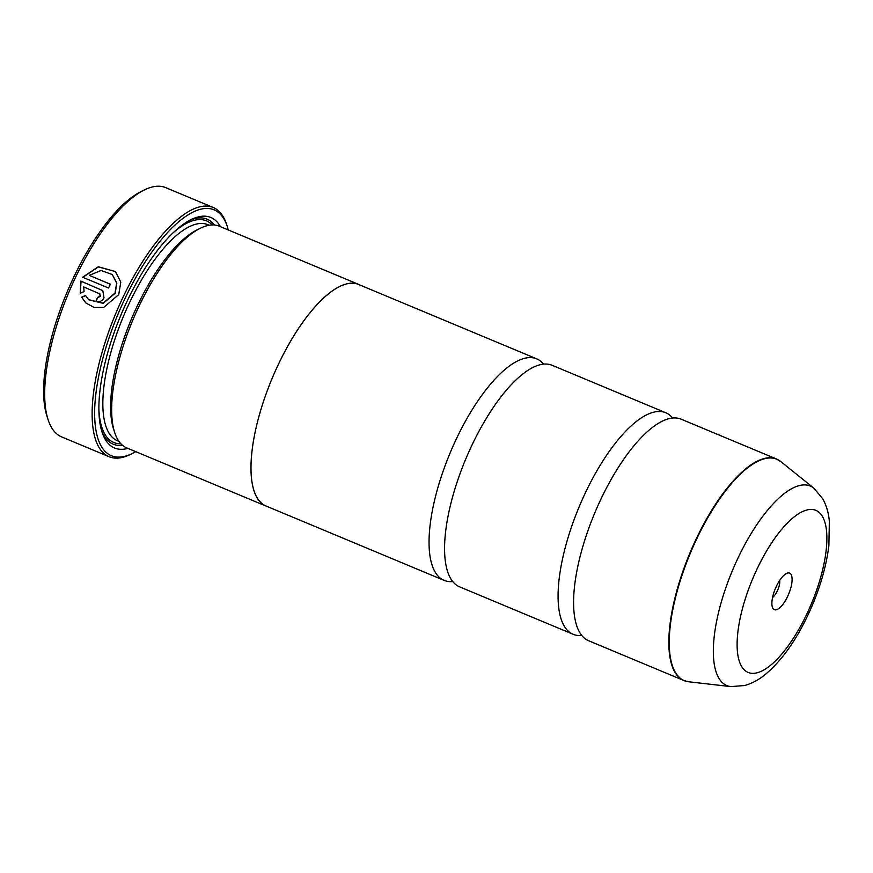 <?xml version="1.0" encoding="UTF-8"?>
<svg xmlns="http://www.w3.org/2000/svg" width="873" height="873" viewBox="0 0 873 873"><rect width="100%" height="100%" fill="white"/><g stroke="black" fill="none" stroke-linecap="round" stroke-linejoin="round"><path stroke-width="1.31" d="M581.767 635.446A120.048 43.595 -67.3 0 1 573.157 634.278A120.048 43.595 -67.3 0 1 585.816 491.903A120.048 43.595 -67.3 0 1 665.695 412.722A120.048 43.595 -67.3 0 1 672.57 418.025M452.749 581.56A120.048 43.595 -67.3 0 1 444.139 580.392A120.048 43.595 -67.3 0 1 456.786 438.017A120.048 43.595 -67.3 0 1 536.677 358.836A120.048 43.595 -67.3 0 1 543.552 364.139M85.87 302.964L94.197 307.503L103.756 307.372L118.717 294.627L120.801 282.11L115.4 271.558L98.322 266.745L82.684 277.232L108.536 288.025A135.064 49.041 -67.3 0 1 110.413 284.205L89.264 275.366L101.028 270.477L112.29 274.548L116.655 283.038L115.029 293.044L102.992 303.215L88.664 299.679L85.478 295.434L81.626 297.169L85.87 302.964L81.8 297.333L85.652 295.598M88.828 299.832L103.156 303.378L115.181 293.23L116.818 283.19L112.29 274.548M82.891 277.319L98.365 266.931L115.367 271.536M96.041 301.436A135.064 49.041 -67.3 0 1 97.732 297.551L100.471 296.351L99.5 293.623M99.336 293.459L100.297 296.198L97.569 297.387A135.064 49.041 112.7 0 0 95.844 301.36C99.369 302.407 102.086 301.196 104.007 297.748L102.807 290.644L80.84 281.084L80.218 293.263L84.081 291.538L83.732 286.944L100.057 293.983M80.381 293.415L81.014 281.248L102.643 290.513M48.091 419.673L46.967 416.203A132.052 47.96 -67.3 0 1 74.107 276.435A132.052 47.96 -67.3 0 1 140.706 191.765L143.969 190.128A135.064 49.041 112.7 0 0 75.853 276.719A135.064 49.041 112.7 0 0 48.091 419.673A135.064 49.041 112.7 0 0 61.612 436.893L109.092 456.721A135.064 49.041 -67.3 0 1 123.333 296.547A135.064 49.041 -67.3 0 1 213.198 207.468A135.064 49.041 -67.3 0 1 226.718 224.688L227.395 226.773A133.263 48.386 112.7 0 0 125.385 297.671A133.263 48.386 112.7 0 0 94.775 419.084A133.263 48.386 112.7 0 0 132.805 453.251A133.263 48.386 112.7 0 0 135.741 451.657M213.198 207.468L165.717 187.64A135.064 49.041 112.7 0 0 143.969 190.128M776.446 586.187A19.806 7.191 112.7 0 0 772.376 607.15A19.806 7.191 112.7 0 0 787.544 596.608A19.806 7.191 112.7 0 0 792.084 578.559A19.806 7.191 112.7 0 0 786.431 573.485A19.806 7.191 112.7 0 0 776.446 586.187M772.561 597.481A10.803 3.929 112.7 0 0 777.276 591.01A10.803 3.929 112.7 0 0 779.687 580.414M228.322 229.992A133.263 48.386 112.7 0 0 227.395 226.773M267.367 506.558A120.114 43.617 -67.3 0 1 266.069 506.089L126.727 447.893A120.114 43.617 -67.3 0 1 114.701 432.572L113.577 429.112A117.113 42.526 -67.3 0 1 137.639 305.157A117.113 42.526 -67.3 0 1 196.709 230.068L199.961 228.431A120.114 43.617 -67.3 0 1 219.309 226.216L358.65 284.412A120.114 43.617 -67.3 0 1 359.894 285.002M114.701 432.572A120.114 43.617 -67.3 0 1 139.385 305.441A120.114 43.617 -67.3 0 1 199.961 228.431M127.895 448.373A124.915 45.363 -67.3 0 1 102.043 432.08A124.915 45.363 -67.3 0 1 127.72 299.865A124.915 45.363 -67.3 0 1 190.718 219.778A124.915 45.363 -67.3 0 1 220.476 226.707M122.471 445.274A121.914 44.272 -67.3 0 1 101.508 430.302M686.254 681.311A120.048 43.595 -67.3 0 1 683.908 680.536L588.642 640.749A120.048 43.595 -67.3 0 1 575.242 620.223A120.048 43.595 -67.3 0 1 601.29 498.374A120.048 43.595 -67.3 0 1 657.162 424.082A120.048 43.595 -67.3 0 1 681.18 419.193L776.446 458.98A120.048 43.595 -67.3 0 1 778.64 460.104M573.157 634.278L459.624 586.863A120.048 43.595 -67.3 0 1 446.223 566.337A120.048 43.595 -67.3 0 1 472.271 444.488A120.048 43.595 -67.3 0 1 528.143 370.196A120.048 43.595 -67.3 0 1 552.162 365.307L665.695 412.722M266.069 506.089A120.114 43.617 -67.3 0 1 278.727 363.637A120.114 43.617 -67.3 0 1 358.65 284.412M444.139 580.392L266.09 506.034A120.048 43.595 -67.3 0 1 278.738 363.648A120.048 43.595 -67.3 0 1 358.628 284.478L536.677 358.836M189.07 220.651A121.914 44.272 -67.3 0 1 214.452 225.027M132.805 453.251L130.852 454.233A135.064 49.041 -67.3 0 1 109.092 456.721M110.38 284.271L89.264 275.366M688.786 681.791L683.908 680.536A120.048 43.595 -67.3 0 1 696.567 538.161A120.048 43.595 -67.3 0 1 776.446 458.98L780.768 461.566A119.994 43.574 112.7 0 0 696.981 538.346A119.994 43.574 112.7 0 0 688.786 681.791L730.941 686.625A108.143 39.274 -67.3 0 1 738.329 557.345A108.143 39.274 -67.3 0 1 813.843 488.149L822.792 498.832C826.469 505.653 828.652 513.138 829.35 521.301L828.87 545.832C825.978 568.552 818.852 591.949 807.492 616.022C795.347 641.502 781.324 660.948 765.425 674.36C759.128 679.598 752.264 683.308 744.833 685.491L730.941 686.625M118.946 441.389L117.56 440.81A117.113 42.526 -67.3 0 1 129.902 301.916A117.113 42.526 -67.3 0 1 207.829 224.677L209.214 225.256M120.878 443.757A120.114 43.617 -67.3 0 1 98.911 409.841M806.587 614.516A87.846 31.897 112.7 0 0 819.507 512.735A87.846 31.897 112.7 0 0 757.393 568.279A87.846 31.897 112.7 0 0 744.473 670.06A87.846 31.897 112.7 0 0 806.587 614.516M172.701 233.178A120.114 43.617 -67.3 0 1 212.259 224.961M813.843 488.149L780.768 461.566"/></g></svg>
